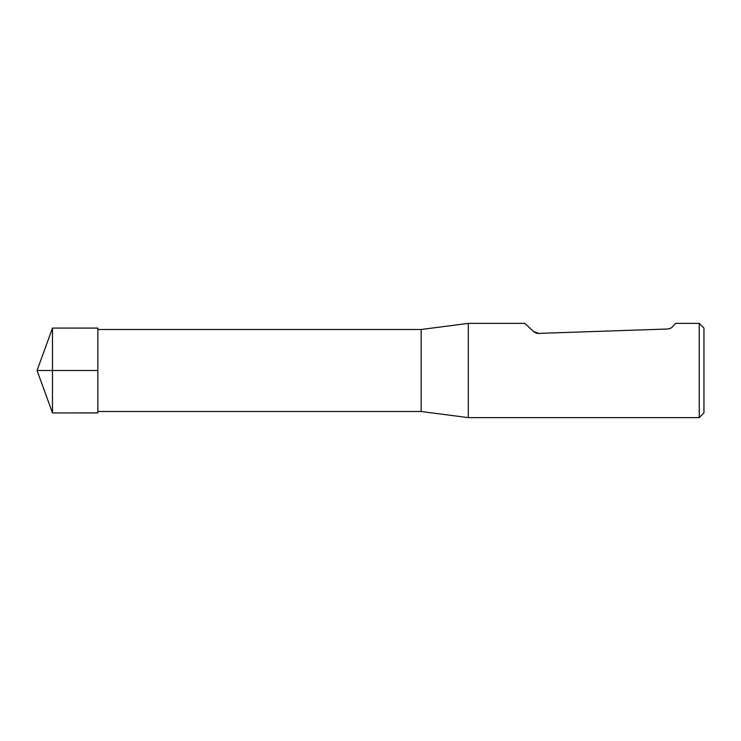 <?xml version="1.0" encoding="UTF-8"?>
<svg xmlns="http://www.w3.org/2000/svg" width="741" height="741" viewBox="0 0 741 741"><rect width="100%" height="100%" fill="white"/><g stroke="black" fill="none" stroke-linecap="round" stroke-linejoin="round"><path stroke-width="1.11" d="M421.166 329.495L421.166 411.505L468.293 417.628L468.293 323.372L421.166 329.495L97.849 329.495M699.235 323.372L699.235 417.628L703.95 412.922L703.95 328.078L699.235 323.372L675.672 323.372L672.643 326.624C671.902 327.772 670.151 328.569 667.391 329.013L537.651 333.431M671.161 327.846L670.179 328.374M669.484 328.643L668.475 328.893M468.293 323.372L524.85 323.372L533.548 331.477L538.957 333.496M536.947 333.302L536.141 333.061M535.298 332.7L534.141 331.977M52.491 370.5L52.491 412.922L97.849 412.913L97.849 328.087L52.491 328.078L52.491 370.5L37.05 370.5L97.849 370.5L37.05 370.5L52.491 412.922M97.849 411.505L421.166 411.505M699.235 417.628L468.293 417.628M37.05 370.5L52.491 328.078"/></g></svg>
